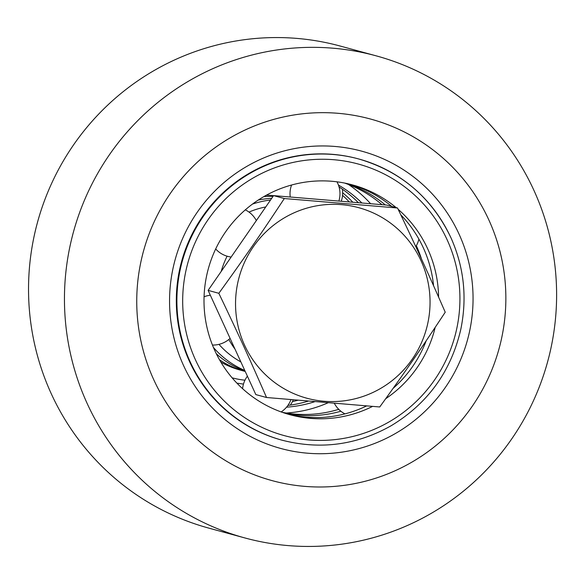 <?xml version="1.0" encoding="UTF-8"?>
<svg xmlns="http://www.w3.org/2000/svg" width="584" height="584" viewBox="0 0 584 584"><rect width="100%" height="100%" fill="white"/><g stroke="black" fill="none" stroke-linecap="round" stroke-linejoin="round"><path stroke-width="0.88" d="M445.227 312.214C421.152 348.706 405.741 371.001 379.739 406.968L266.545 397.507C249.258 357.926 238.038 333.406 218.832 293.299C244.835 257.325 260.238 235.038 284.313 198.538L397.514 207.999C416.721 248.112 427.941 272.626 445.227 312.214M373.621 392.134A98.74 97.148 105.2 0 0 388.834 221.883A98.74 97.148 105.2 0 0 235.936 294.869A98.74 97.148 105.2 0 0 373.621 392.134M266.545 397.507L255.821 394.587L208.108 290.372L273.589 195.618L284.313 198.538M208.108 290.372L218.832 293.299M273.589 195.618L386.791 205.079L397.514 207.999M240.856 361.905A83.278 81.935 -74.8 0 1 218.971 344.356M248.988 212.08A83.278 81.935 -74.8 0 1 265.764 206.948M246.798 166.396A154.059 151.577 105.2 0 0 244.068 432.941A154.059 151.577 105.2 0 0 473.047 300.161A154.059 151.577 105.2 0 0 246.798 166.396M282.13 440.205L281.554 440.051A145.737 143.387 -74.8 0 1 177.375 318.28A145.737 143.387 -74.8 0 1 249.39 173.214A145.737 143.387 -74.8 0 1 358.182 158.833L358.758 158.987A145.737 143.387 105.2 0 0 260.187 167.98A145.737 143.387 105.2 0 0 177.368 312.644A145.737 143.387 105.2 0 0 282.13 440.205C320.302 449.994 356.685 445.147 391.28 425.663C427.831 403.478 450.994 371.417 460.769 329.471C467.331 297.628 464.01 266.954 450.811 237.454C431.583 197.531 400.901 171.382 358.758 158.987A145.737 143.387 105.2 0 1 450.731 237.403M411.924 462.119A187.376 184.354 105.2 0 0 415.239 137.941A187.376 184.354 105.2 0 0 136.751 299.431A187.376 184.354 105.2 0 0 411.924 462.119M376.206 55.852L340.289 46.07A249.828 245.806 105.2 0 0 37.456 222.489A249.828 245.806 105.2 0 0 208.941 528.155L244.857 537.937A249.828 245.806 105.2 0 0 431.357 513.285A249.828 245.806 105.2 0 0 554.8 264.603A249.828 245.806 105.2 0 0 376.206 55.852A249.828 245.806 105.2 0 0 73.372 232.279A249.828 245.806 105.2 0 0 244.857 537.937M370.628 203.728A124.918 122.903 105.2 0 0 348.487 184.493M286.218 413.019A124.918 122.903 105.2 0 0 328.055 402.785M245.229 371.461A89.104 87.673 -74.8 0 1 244.871 371.358L240.418 370.147A89.104 87.673 -74.8 0 1 220.891 362.153M266.384 195.187A89.104 87.673 -74.8 0 1 273.575 195.64M270.545 200.035A89.104 87.673 105.2 0 0 252.514 204.064M213.437 347.465A89.104 87.673 105.2 0 0 244.769 370.453M314.791 401.675A119.085 117.165 -74.8 0 1 286.554 407.165M338.443 185.062A119.085 117.165 -74.8 0 1 361.905 202.998M349.261 201.94A119.085 117.165 105.2 0 0 342.538 195.311M263.99 196.531A89.104 87.673 -74.8 0 1 273.005 196.472M244.871 371.358A89.104 87.673 -74.8 0 1 219.511 359.788M258.201 200.086A89.104 87.673 -74.8 0 1 271.699 198.363M245.076 371.125A89.104 87.673 -74.8 0 1 216.328 353.78M342.647 192.764A119.085 117.165 -74.8 0 1 352.853 202.239M297.913 400.237A119.085 117.165 -74.8 0 1 292.431 401.595M339.063 186.96A119.085 117.165 -74.8 0 1 358.372 202.699M308.25 401.12A119.085 117.165 -74.8 0 1 287.912 405.413M235.023 349.159A89.104 87.673 -74.8 0 1 228.826 339.479M221.212 271.407A89.104 87.673 -74.8 0 1 227.088 256.193M282.174 412.297A119.085 117.165 105.2 0 0 338.742 409.326M381.951 204.67A119.085 117.165 105.2 0 0 344.633 183.062M372.555 406.398A119.085 117.165 -74.8 0 1 290 414.728A119.085 117.165 -74.8 0 1 204.393 310.498A119.085 117.165 -74.8 0 1 272.064 192.282A119.085 117.165 -74.8 0 1 352.612 184.938A119.085 117.165 -74.8 0 1 396.171 207.634M398.142 209.313A119.085 117.165 -74.8 0 1 438.591 297.066M435.189 327.368A119.085 117.165 -74.8 0 1 385.703 398.711M400.777 214.817A119.085 117.165 105.2 0 1 409.596 225.015L409.786 225.263A119.085 117.165 105.2 0 1 433.562 285.715M287.781 414.1A119.085 117.165 105.2 0 0 365.956 406.238L366.226 406.106A119.085 117.165 105.2 0 0 366.599 405.924M393.141 388.338A119.085 117.165 105.2 0 0 426.196 340.771M391.718 206.422A119.085 117.165 105.2 0 0 350.378 184.354M421.524 259.077A119.085 117.165 105.2 0 0 416.326 245.711M385.316 204.955A119.085 117.165 105.2 0 0 346.896 183.537M284.364 413.041A119.085 117.165 105.2 0 0 340.873 411.224M244.973 380.191A83.278 81.935 -74.8 0 1 232.096 377.819M447.125 239.768A140.737 138.466 -74.8 0 1 308.79 439.942A140.737 138.466 -74.8 0 1 207.999 219.788A140.737 138.466 -74.8 0 1 447.125 239.768M236.907 383.148L243.477 384.104M290.27 405.106A24.981 24.981 0 0 0 293.241 399.836M341.231 201.268A24.981 24.981 0 0 0 342.363 189.187M281.159 411.932A24.981 24.981 0 0 0 290.934 399.639M247.39 376.176A24.981 24.981 0 0 0 242.608 388.696M212.445 345.049A24.981 24.981 0 0 0 230.089 338.384M210.335 295.241A24.981 24.981 0 0 0 204.072 296.774M215.686 248.974A24.981 24.981 0 0 0 231.14 257.04M256.339 220.584A24.981 24.981 0 0 0 245.316 209.853M291.577 185.011A24.981 24.981 0 0 0 290.241 197.012M338.873 201.071A24.981 24.981 0 0 0 336.975 181.821M415.779 246.631A24.981 24.981 0 0 0 418.896 239.097M424.013 343.983A24.981 24.981 0 0 0 425.159 343.385M334.325 403.303A24.981 24.981 0 0 0 344.947 413.874"/></g></svg>
